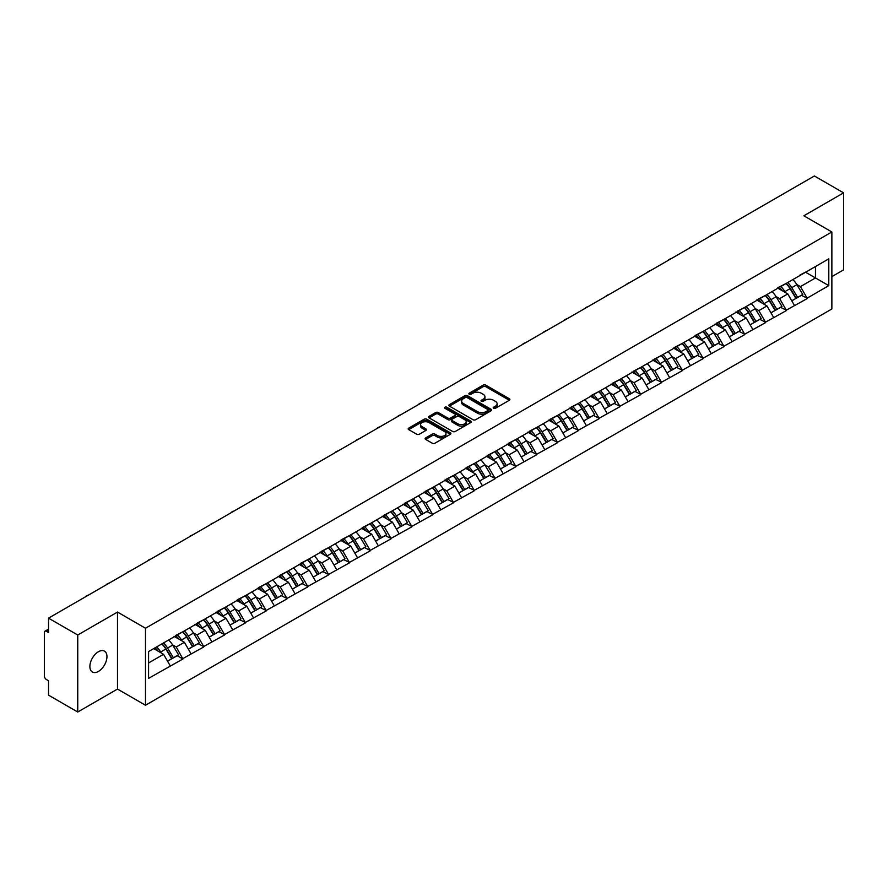 <?xml version="1.0" encoding="UTF-8"?>
<svg xmlns="http://www.w3.org/2000/svg" width="888" height="888" viewBox="0 0 888 888"><rect width="100%" height="100%" fill="white"/><g stroke="black" fill="none" stroke-linecap="round" stroke-linejoin="round"><path stroke-width="1.33" d="M493.584 408.291A1.299 0.744 0 0 0 495.415 408.291L509.335 400.266A1.854 1.066 0 0 0 509.867 399.5A1.854 1.066 0 0 0 509.335 398.745L485.769 385.148A1.854 1.066 0 0 0 483.15 385.148L469.241 393.173A1.299 0.744 0 0 0 471.073 394.228L472.871 393.195A5.927 3.419 0 0 1 481.252 393.195L483.216 394.328A5.927 3.419 0 0 1 484.948 396.747A5.927 3.419 0 0 1 483.216 399.167L481.407 400.199A1.299 0.744 0 0 0 483.25 401.265L485.048 400.222A5.927 3.419 0 0 1 493.428 400.222L495.393 401.354A5.927 3.419 0 0 1 497.125 403.774A5.927 3.419 0 0 1 495.393 406.193L493.584 407.237A1.299 0.744 0 0 0 493.584 408.291L493.584 407.237M98.413 651.725A12.077 6.971 -60 0 1 104.451 651.126A12.077 6.971 -60 0 1 106.305 660.794A12.077 6.971 -60 0 1 98.413 671.439A12.077 6.971 -60 0 1 92.385 672.027A12.077 6.971 -60 0 1 90.532 662.359A12.077 6.971 -60 0 1 98.413 651.725M425.674 437.906A1.854 1.066 0 0 0 425.13 438.661A1.854 1.066 0 0 0 425.674 439.416L432.29 443.234A1.854 1.066 0 0 0 434.898 443.234L450.349 434.31A1.854 1.066 0 0 0 450.893 433.555A1.854 1.066 0 0 0 450.349 432.8L426.784 419.192A1.854 1.066 0 0 0 424.164 419.192L408.724 428.116A1.854 1.066 0 0 0 408.18 428.871A1.854 1.066 0 0 0 408.724 429.626L416.705 434.232A1.854 1.066 0 0 0 419.325 434.232L425.94 430.425A1.854 1.066 0 0 0 426.473 429.659A1.854 1.066 0 0 0 425.94 428.904L421.978 426.617A4.951 2.864 0 0 1 420.524 424.597A4.951 2.864 0 0 1 423.576 421.955A4.951 2.864 0 0 1 428.982 422.577L444.488 431.535A4.951 2.864 0 0 1 445.943 433.555A4.951 2.864 0 0 1 442.89 436.197A4.951 2.864 0 0 1 437.484 435.575L434.898 434.088A1.854 1.066 0 0 0 432.29 434.088L425.674 437.906L425.674 439.416M117.493 612.065L77.744 635.009L48.529 618.148L814.385 175.979L843.6 192.851L803.851 215.795L831.867 231.968L145.499 628.238L117.493 612.065L117.493 689.066L145.499 705.239L145.499 628.238M473.004 419.724A1.854 1.066 0 0 0 475.624 419.724L491.064 410.8A1.854 1.066 0 0 0 491.608 410.045A1.854 1.066 0 0 0 491.064 409.29L467.499 395.693A1.854 1.066 0 0 0 464.879 395.693L449.439 404.606A1.854 1.066 0 0 0 448.895 405.361A1.854 1.066 0 0 0 449.439 406.116L473.004 419.724M445.432 408.569A1.299 0.744 0 0 1 446.753 408.758L470.684 422.577L455.255 431.479A1.854 1.066 0 0 1 452.647 431.479L429.082 417.871L429.082 416.361A1.854 1.066 0 0 0 428.538 417.116A1.854 1.066 0 0 0 429.082 417.871M429.082 416.361L435.686 412.543A1.854 1.066 0 0 1 438.306 412.543L447.863 418.059A1.854 1.066 0 0 0 450.482 418.059L454.867 415.529A1.854 1.066 0 0 0 455.411 414.774A1.854 1.066 0 0 0 454.867 414.019L444.921 408.269A1.299 0.744 0 0 1 446.753 407.215L470.707 421.045A1.854 1.066 0 0 1 471.251 421.8A1.854 1.066 0 0 1 470.707 422.555L470.707 421.045M145.499 705.239L831.867 308.969L831.867 231.968M161.86 643.889A12.643 7.293 -120 0 1 166.189 648.95L172.083 658.674L177.212 655.71L182.917 658.996L176.246 646.986L172.549 644.855M182.917 658.996L148.573 678.365L148.573 651.57L828.793 258.841L828.793 285.636L807.125 298.157L800.454 286.602L796.758 284.471M786.069 283.505A12.643 7.293 -120 0 1 790.398 288.567L796.292 298.29L801.42 295.327L807.125 298.157M807.125 298.612L786.313 310.167L779.642 298.612L775.946 296.481M765.267 295.515A12.643 7.293 -120 0 1 769.596 300.577L775.479 310.301L780.619 307.337L786.313 310.167M786.313 310.622L765.512 322.178L758.84 310.622L755.144 308.491M744.455 307.537A12.643 7.293 -120 0 1 748.784 312.587L754.678 322.311L759.806 319.347L765.512 322.178M765.512 322.644L744.699 334.188L738.028 322.644L734.332 320.513M723.653 319.547A12.643 7.293 -120 0 1 727.982 324.608L733.865 334.332L739.005 331.368L744.699 334.188M744.699 334.654L723.898 346.209L717.226 334.654L713.53 332.523M702.841 331.557A12.643 7.293 -120 0 1 707.17 336.619L713.064 346.342L718.192 343.379L723.898 346.209M723.898 346.664L703.085 358.219L696.414 346.664L692.718 344.533M682.04 343.567A12.643 7.293 -120 0 1 686.369 348.629L692.252 358.352L697.391 355.389L703.085 358.219M703.085 358.674L682.284 370.229L675.613 358.674L671.916 356.543M661.227 355.589A12.643 7.293 -120 0 1 665.556 360.639L671.45 370.363L676.578 367.399L682.284 370.229M682.284 370.696L661.471 382.24L654.8 370.696L651.104 368.553M640.426 367.599A12.643 7.293 -120 0 1 644.755 372.649L650.638 382.384L655.777 379.42L661.471 382.24M661.471 382.706L640.67 394.25L633.999 382.706L630.302 380.575M619.613 379.609A12.643 7.293 -120 0 1 623.942 384.671L629.836 394.394L634.964 391.43L640.67 394.25M640.67 394.716L619.857 406.271L613.186 394.716L609.49 392.585M598.812 391.619A12.643 7.293 -120 0 1 603.141 396.681L609.024 406.404L614.163 403.441L619.857 406.271M619.857 406.726L599.056 418.281L592.385 406.726L588.689 404.595M577.999 403.629A12.643 7.293 -120 0 1 582.328 408.691L588.222 418.415L593.351 415.451L599.056 418.281M599.056 418.748L578.243 430.291L571.572 418.748L567.876 416.605M557.198 415.651A12.643 7.293 -120 0 1 561.527 420.701L567.41 430.436L572.549 427.461L578.243 430.291M578.243 430.758L557.442 442.302L550.771 430.758L547.075 428.627M536.385 427.661A12.643 7.293 -120 0 1 540.714 432.722L546.608 442.446L551.737 439.482L557.442 442.302M557.442 442.768L536.63 454.323L529.958 442.768L526.262 440.637M515.584 439.671A12.643 7.293 -120 0 1 519.913 444.733L525.796 454.456L530.935 451.493L536.63 454.323M536.63 454.778L515.828 466.333L509.157 454.778L505.461 452.647M494.771 451.681A12.643 7.293 -120 0 1 499.1 456.743L504.995 466.466L510.123 463.503L515.828 466.333M515.828 466.788L495.016 478.343L488.345 466.788L484.648 464.657M473.97 463.703A12.643 7.293 -120 0 1 478.299 468.753L484.182 478.477L489.321 475.513L495.016 478.343M495.016 478.81L474.214 490.354L467.543 478.81L463.847 476.678M453.158 475.713A12.643 7.293 -120 0 1 457.487 480.774L463.381 490.498L468.509 487.534L474.214 490.354M474.214 490.82L453.402 502.375L446.731 490.82L443.034 488.689M432.356 487.723A12.643 7.293 -120 0 1 436.685 492.785L442.568 502.508L447.707 499.544L453.402 502.375M453.402 502.83L432.6 514.385L425.929 502.83L422.233 500.699M411.544 499.733A12.643 7.293 -120 0 1 415.873 504.795L421.767 514.518L426.895 511.555L432.6 514.385M432.6 514.84L411.788 526.395L405.117 514.84L401.42 512.709M390.742 511.754A12.643 7.293 -120 0 1 395.071 516.805L400.954 526.529L406.094 523.565L411.788 526.395M411.788 526.861L390.986 538.406L384.315 526.861L380.619 524.719M369.93 523.765A12.643 7.293 -120 0 1 374.259 528.826L380.153 538.55L385.281 535.586L390.986 538.406M390.986 538.872L370.174 550.416L363.503 538.872L359.807 536.741M349.128 535.775A12.643 7.293 -120 0 1 353.457 540.836L359.34 550.56L364.48 547.596L370.174 550.416M370.174 550.882L349.373 562.437L342.701 550.882L339.005 548.751M328.316 547.785A12.643 7.293 -120 0 1 332.645 552.847L338.539 562.57L343.667 559.606L349.373 562.437M349.373 562.892L328.56 574.447L321.889 562.892L318.193 560.761M307.514 559.806A12.643 7.293 -120 0 1 311.843 564.857L317.726 574.58L322.866 571.617L328.56 574.447M328.56 574.913L307.759 586.457L301.088 574.913L297.391 572.771M286.702 571.817A12.643 7.293 -120 0 1 291.031 576.867L296.925 586.602L302.053 583.627L307.759 586.457M307.759 586.924L286.946 598.468L280.275 586.924L276.579 584.792M265.901 583.827A12.643 7.293 -120 0 1 270.23 588.888L276.113 598.612L281.252 595.648L286.946 598.468M286.946 598.934L266.145 610.489L259.474 598.934L255.777 596.803M245.088 595.837A12.643 7.293 -120 0 1 249.417 600.899L255.311 610.622L260.439 607.658L266.145 610.489M266.145 610.944L245.332 622.499L238.661 610.944L234.965 608.813M224.287 607.847A12.643 7.293 -120 0 1 228.616 612.909L234.499 622.632L239.638 619.669L245.332 622.499M245.332 622.965L224.531 634.509L217.86 622.954L214.163 620.823M203.474 619.868A12.643 7.293 -120 0 1 207.803 624.919L213.697 634.643L218.825 631.679L224.531 634.509M224.531 634.976L203.718 646.52L197.047 634.976L193.351 632.844M182.673 631.879A12.643 7.293 -120 0 1 187.002 636.94L192.885 646.664L198.024 643.7L203.718 646.52M203.718 646.986L182.917 658.541M175.846 635.353L182.917 631.734M176.246 646.986L184.382 642.29L174.115 636.363M191.053 653.834L184.382 642.29M196.648 623.343L203.718 619.724M197.047 634.976L205.184 630.28L194.916 624.342M211.855 641.824L205.184 630.28M217.46 611.333L224.531 607.714M217.86 622.954L225.996 618.259L215.729 612.332M232.667 629.814L225.996 618.259M238.262 599.322L245.332 595.704M238.661 610.944L246.797 606.249L236.53 600.321M253.469 617.804L246.797 606.249M259.074 587.301L266.145 583.682M259.474 598.934L267.61 594.239L257.342 588.311M274.281 605.783L267.61 594.239M279.875 575.291L286.946 571.672M280.275 586.924L288.411 582.228L278.144 576.29M295.082 593.772L288.411 582.228M300.688 563.281L307.759 559.662M301.088 574.913L309.224 570.207L298.956 564.28M315.895 581.762L309.224 570.207M321.489 551.27L328.56 547.652M321.889 562.892L330.025 558.197L319.758 552.269M336.696 569.752L330.025 558.197M342.302 539.26L349.373 535.631M342.701 550.882L350.838 546.187L340.57 540.259M357.509 557.742L350.838 546.187M363.103 527.239L370.174 523.62M363.503 538.872L371.639 534.176L361.372 528.238M378.31 545.72L371.639 534.176M383.916 515.229L390.986 511.61M384.315 526.861L392.452 522.155L382.184 516.228M399.123 533.71L392.452 522.155M404.717 503.219L411.788 499.6M405.117 514.84L413.253 510.145L402.986 504.218M419.924 521.7L413.253 510.145M425.53 491.208L432.6 487.59M425.929 502.83L434.066 498.135L423.798 492.207M440.737 509.69L434.066 498.135M446.331 479.187L453.402 475.568M446.731 490.82L454.867 486.125L444.599 480.197M461.538 497.669L454.867 486.125M467.144 467.177L474.214 463.558M467.543 478.81L475.679 474.114L465.412 468.176M482.351 485.658L475.679 474.114M487.945 455.167L495.016 451.548M488.345 466.788L496.481 462.093L486.213 456.166M503.152 473.648L496.481 462.093M508.757 443.156L515.828 439.538M509.157 454.778L517.293 450.083L507.026 444.155M523.964 461.638L517.293 450.083M529.559 431.135L536.63 427.517M529.958 442.768L538.095 438.073L527.827 432.145M544.766 449.617L538.095 438.073M550.371 419.125L557.442 415.506M550.771 430.758L558.907 426.062L548.64 420.124M565.578 437.606L558.907 426.062M571.173 407.115L578.243 403.496M571.572 418.748L579.709 414.041L569.441 408.114M586.38 425.596L579.709 414.041M591.985 395.105L599.056 391.486M592.385 406.726L600.521 402.031L590.254 396.104M607.192 413.586L600.521 402.031M612.787 383.094L619.857 379.465M613.186 394.716L621.323 390.021L611.055 384.093M627.994 401.576L621.323 390.021M633.599 371.073L640.67 367.454M633.999 382.706L642.135 378.011L631.868 372.072M648.806 389.555L642.135 378.011M654.4 359.063L661.471 355.444M654.8 370.696L662.936 365.989L652.669 360.062M669.608 377.544L662.936 365.989M675.213 347.053L682.284 343.434M675.613 358.674L683.749 353.979L673.481 348.052M690.42 365.534L683.749 353.979M696.014 335.042L703.085 331.424M696.414 346.664L704.55 341.969L694.283 336.041M711.221 353.524L704.55 341.969M716.827 323.021L723.898 319.403M717.226 334.654L725.363 329.959L715.095 324.031M732.034 341.503L725.363 329.959M737.628 311.011L744.699 307.392M738.028 322.644L746.164 317.948L735.897 312.01M752.835 329.492L746.164 317.948M758.441 299.001L765.512 295.382M758.84 310.622L766.977 305.927L756.709 300M773.648 317.482L766.977 305.927M779.242 286.991L786.313 283.372M779.642 298.612L787.778 293.917L777.511 287.99M794.449 305.472L787.778 293.917M800.055 274.969L807.125 271.351M800.454 286.602L815.462 277.944L815.462 266.544L828.793 258.841M805.583 272.239L828.793 285.636M831.867 276.634L843.6 269.852L843.6 192.851M77.744 635.009L77.744 712.021L48.529 695.149L48.529 680.752L46.398 679.52A2.831 1.632 -120 0 1 44.4 676.057L44.4 632.467A2.831 1.632 -120 0 1 44.988 631.179A2.831 1.632 -120 0 1 46.398 631.312L48.529 632.545L48.529 618.148M77.744 712.021L117.493 689.066M148.573 662.959L163.57 654.301L153.702 648.606M170.241 665.856L163.57 654.301M790.109 288.789L790.764 289.177M769.297 300.799L769.963 301.187M748.495 312.82L749.15 313.198M727.683 324.83L728.349 325.208M706.881 336.841L707.536 337.229M686.069 348.851L686.735 349.239M665.267 360.872L665.922 361.25M644.455 372.882L645.121 373.26M623.654 384.893L624.308 385.27M602.841 396.903L603.507 397.291M582.04 408.924L582.695 409.301M561.227 420.934L561.893 421.312M540.426 432.944L541.081 433.322M519.613 444.955L520.279 445.343M498.812 456.965L499.467 457.353M477.999 468.986L478.665 469.364M457.198 480.996L457.853 481.374M436.385 493.007L437.051 493.395M415.584 505.017L416.239 505.405M394.772 517.038L395.438 517.415M373.97 529.048L374.625 529.426M353.158 541.058L353.824 541.436M332.356 553.069L333.011 553.457M311.544 565.09L312.21 565.467M290.742 577.1L291.397 577.478M269.93 589.11L270.596 589.488M249.128 601.12L249.783 601.509M228.316 613.142L228.982 613.519M207.514 625.152L208.169 625.529M186.702 637.162L187.368 637.54M165.901 649.172L166.556 649.561M494.105 408.469L495.393 407.736A5.927 3.419 0 0 0 497.125 405.317L497.125 403.774M484.948 396.747L484.948 398.29A5.927 3.419 0 0 1 483.216 400.71L481.929 401.443M509.335 398.745L509.335 400.266L485.769 386.68A1.854 1.066 0 0 0 483.15 386.68L469.752 394.416M491.064 409.29L491.064 410.8L467.499 397.225A1.854 1.066 0 0 0 464.879 397.225L449.461 406.138M487.79 410.578A1.299 0.744 0 0 0 487.79 409.523L467.11 397.58A1.299 0.744 0 0 0 465.279 397.58L463.381 398.679A5.927 3.419 0 0 0 461.638 401.087A5.927 3.419 0 0 0 463.381 403.507L477.522 411.677A5.927 3.419 0 0 0 485.891 411.677L487.79 410.578L487.79 412.121A1.299 0.744 0 0 0 488.178 411.588L488.178 410.045M461.638 401.087L461.638 402.63A5.927 3.419 0 0 0 463.381 405.05L463.381 403.507M487.79 412.121L485.891 413.209A5.927 3.419 0 0 1 477.522 413.209L463.381 405.05M429.104 417.882L435.686 414.086L435.686 412.543M455.411 414.774L455.411 416.317A1.854 1.066 0 0 1 454.867 417.071L450.482 419.602A1.854 1.066 0 0 1 447.863 419.602L438.306 414.086A1.854 1.066 0 0 0 435.686 414.086M457.786 423.787A4.951 2.864 0 0 0 463.181 424.409A4.951 2.864 0 0 0 466.233 421.767A4.951 2.864 0 0 0 464.79 419.747L459.318 416.583A1.854 1.066 0 0 0 456.698 416.583L452.314 419.114A1.854 1.066 0 0 0 451.77 419.88A1.854 1.066 0 0 0 452.314 420.635L457.786 423.787L457.786 425.33A4.951 2.864 0 0 0 463.181 425.951A4.951 2.864 0 0 0 466.233 423.31L466.233 421.767M451.77 419.88L451.77 421.411A1.854 1.066 0 0 0 452.314 422.166L452.314 420.635M457.786 425.33L452.314 422.166M445.943 433.555L445.943 435.098A4.951 2.864 0 0 1 442.89 437.74A4.951 2.864 0 0 1 437.484 437.118L434.898 435.631A1.854 1.066 0 0 0 432.29 435.631L425.696 439.427M420.524 424.597L420.524 426.14A4.951 2.864 0 0 0 421.978 428.16L421.978 426.617M425.907 430.436L421.978 428.16M450.327 434.321L426.784 420.734A1.854 1.066 0 0 0 424.164 420.734L408.746 429.637M712.609 234.743A4.34 2.509 0 0 0 709.834 236.352M792.84 279.598A15.462 8.936 60 0 1 796.891 284.693L791.763 287.656A15.462 8.936 -120 0 0 787.712 282.562M791.763 287.656L797.646 297.38L802.785 294.416L796.891 284.693M796.292 298.29L797.646 297.38M801.42 295.327L802.785 294.416M778.865 287.201A12.643 7.293 60 0 1 782.35 290.787M780.841 286.524A15.462 8.936 60 0 1 784.892 291.63L785.469 292.585M791.796 300.877L795.914 298.39L790.031 288.667A15.462 8.936 -120 0 0 785.969 283.561M795.914 298.39L791.752 300.788M691.808 246.753A4.34 2.509 0 0 0 689.021 248.363M772.038 291.608A15.462 8.936 60 0 1 776.09 296.703L770.951 299.678A15.462 8.936 -120 0 0 766.899 294.572M770.951 299.678L776.845 309.401L781.984 306.438L776.09 296.703M775.479 310.301L776.845 309.401M780.619 307.337L781.984 306.438M758.052 299.223A12.643 7.293 60 0 1 761.549 302.797M760.028 298.546A15.462 8.936 60 0 1 764.091 303.641L764.668 304.595M770.995 312.898L775.113 310.4L769.219 300.677A15.462 8.936 -120 0 0 765.167 295.582M775.113 310.4L770.939 312.809M670.995 258.774A4.34 2.509 0 0 0 668.22 260.373M751.226 303.618A15.462 8.936 60 0 1 755.277 308.724L750.149 311.688A15.462 8.936 -120 0 0 746.098 306.593M750.149 311.688L756.032 321.412L761.171 318.448L755.277 308.724M754.678 322.311L756.032 321.412M759.806 319.347L761.171 318.448M737.251 311.233A12.643 7.293 60 0 1 740.736 314.807M739.227 310.556A15.462 8.936 60 0 1 743.278 315.651L743.855 316.605M750.182 324.908L754.301 322.411L748.418 312.687A15.462 8.936 -120 0 0 744.355 307.592M754.301 322.411L750.138 324.819M650.194 270.785A4.34 2.509 0 0 0 647.408 272.383M730.424 315.64A15.462 8.936 60 0 1 734.476 320.735L729.337 323.698A15.462 8.936 -120 0 0 725.285 318.603M729.337 323.698L735.231 333.422L740.37 330.458L734.476 320.735M733.865 334.332L735.231 333.422M739.005 331.368L740.37 330.458M716.438 323.243A12.643 7.293 60 0 1 719.935 326.817M718.414 322.566A15.462 8.936 60 0 1 722.477 327.661L723.054 328.627M729.381 336.918L733.499 334.421L727.605 324.697A15.462 8.936 -120 0 0 723.554 319.602M733.499 334.421L729.326 336.829M629.381 282.795A4.34 2.509 0 0 0 626.606 284.404M709.612 327.65A15.462 8.936 60 0 1 713.663 332.745L708.535 335.708A15.462 8.936 -120 0 0 704.484 330.614M708.535 335.708L714.418 345.432L719.558 342.468L713.663 332.745M713.064 346.342L714.418 345.432M718.192 343.379L719.558 342.468M695.637 335.253A12.643 7.293 60 0 1 699.122 338.839M697.613 334.576A15.462 8.936 60 0 1 701.664 339.682L702.242 340.637M708.569 348.929L712.687 346.442L706.804 336.707A15.462 8.936 -120 0 0 702.741 331.613M712.687 346.442L708.524 348.84M608.58 294.805A4.34 2.509 0 0 0 605.794 296.414M688.811 339.66A15.462 8.936 60 0 1 692.862 344.755L687.723 347.719A15.462 8.936 -120 0 0 683.671 342.624M687.723 347.719L693.617 357.453L698.756 354.49L692.862 344.755M692.252 358.352L693.617 357.453M697.391 355.389L698.756 354.49M674.825 347.275A12.643 7.293 60 0 1 678.321 350.849M676.8 346.598A15.462 8.936 60 0 1 680.863 351.692L681.44 352.647M687.767 360.95L691.885 358.452L685.991 348.729A15.462 8.936 -120 0 0 681.94 343.623M691.885 358.452L687.712 360.861M587.767 306.826A4.34 2.509 0 0 0 584.992 308.425M667.998 351.67A15.462 8.936 60 0 1 672.05 356.776L666.921 359.74A15.462 8.936 -120 0 0 662.87 354.634M666.921 359.74L672.804 369.464L677.944 366.5L672.05 356.776M671.45 370.363L672.804 369.464M676.578 367.399L677.944 366.5M654.023 359.285A12.643 7.293 60 0 1 657.509 362.859M655.999 358.608A15.462 8.936 60 0 1 660.05 363.703L660.628 364.657M666.955 372.96L671.073 370.463L665.19 360.739A15.462 8.936 -120 0 0 661.127 355.644M671.073 370.463L666.91 372.871M566.966 318.836A4.34 2.509 0 0 0 564.18 320.435M647.197 363.692A15.462 8.936 60 0 1 651.248 368.786L646.109 371.75A15.462 8.936 -120 0 0 642.057 366.655M646.109 371.75L652.003 381.474L657.142 378.51L651.248 368.786M650.638 382.384L652.003 381.474M655.777 379.42L657.142 378.51M633.211 371.295A12.643 7.293 60 0 1 636.707 374.869M635.186 370.618A15.462 8.936 60 0 1 639.249 375.713L639.826 376.679M646.153 384.97L650.271 382.473L644.377 372.749A15.462 8.936 -120 0 0 640.326 367.654M650.271 382.473L646.098 384.881M546.153 330.847A4.34 2.509 0 0 0 543.378 332.456M626.384 375.702A15.462 8.936 60 0 1 630.436 380.797L625.307 383.76A15.462 8.936 -120 0 0 621.256 378.665M625.307 383.76L631.19 393.484L636.33 390.52L630.436 380.797M629.836 394.394L631.19 393.484M634.964 391.43L636.33 390.52M612.409 383.305A12.643 7.293 60 0 1 615.895 386.879M614.385 382.628A15.462 8.936 60 0 1 618.437 387.723L619.014 388.689M625.341 396.98L629.459 394.483L623.576 384.759A15.462 8.936 -120 0 0 619.513 379.664M629.459 394.483L625.296 396.892M525.352 342.857A4.34 2.509 0 0 0 522.566 344.466M605.583 387.712A15.462 8.936 60 0 1 609.634 392.807L604.495 395.771A15.462 8.936 -120 0 0 600.443 390.676M604.495 395.771L610.389 405.505L615.528 402.53L609.634 392.807M609.024 406.404L610.389 405.505M614.163 403.441L615.528 402.53M591.597 395.327A12.643 7.293 60 0 1 595.093 398.901M593.573 394.638A15.462 8.936 60 0 1 597.635 399.744L598.212 400.699M604.539 408.991L608.657 406.504L602.763 396.781A15.462 8.936 -120 0 0 598.712 391.675M608.657 406.504L604.484 408.902M504.539 354.867A4.34 2.509 0 0 0 501.764 356.476M584.77 399.722A15.462 8.936 60 0 1 588.822 404.828L583.694 407.792A15.462 8.936 -120 0 0 579.642 402.686M583.694 407.792L589.577 417.515L594.716 414.552L588.822 404.828M588.222 418.415L589.577 417.515M593.351 415.451L594.716 414.552M570.795 407.337A12.643 7.293 60 0 1 574.281 410.911M572.771 406.66A15.462 8.936 60 0 1 576.823 411.755L577.4 412.709M583.727 421.012L587.845 418.514L581.962 408.791A15.462 8.936 -120 0 0 577.899 403.696M587.845 418.514L583.682 420.923M483.738 366.888A4.34 2.509 0 0 0 480.952 368.487M563.969 411.743A15.462 8.936 60 0 1 568.02 416.838L562.881 419.802A15.462 8.936 -120 0 0 558.83 414.707M562.881 419.802L568.775 429.526L573.914 426.562L568.02 416.838M567.41 430.436L568.775 429.526M572.549 427.461L573.914 426.562M549.983 419.347A12.643 7.293 60 0 1 553.479 422.921M551.959 418.67A15.462 8.936 60 0 1 556.021 423.765L556.598 424.73M562.925 433.022L567.044 430.525L561.149 420.801A15.462 8.936 -120 0 0 557.098 415.706M567.044 430.525L562.87 432.933M462.926 378.899A4.34 2.509 0 0 0 460.151 380.508M543.156 423.754A15.462 8.936 60 0 1 547.208 428.849L542.08 431.812A15.462 8.936 -120 0 0 538.028 426.717M542.08 431.812L547.963 441.536L553.102 438.572L547.208 428.849M546.608 442.446L547.963 441.536M551.737 439.482L553.102 438.572M529.181 431.357A12.643 7.293 60 0 1 532.667 434.931M531.157 430.68A15.462 8.936 60 0 1 535.209 435.775L535.786 436.741M542.124 445.032L546.231 442.535L540.348 432.811A15.462 8.936 -120 0 0 536.285 427.716M546.231 442.535L542.069 444.944M442.124 390.909A4.34 2.509 0 0 0 439.338 392.518M522.355 435.764A15.462 8.936 60 0 1 526.406 440.859L521.267 443.822A15.462 8.936 -120 0 0 517.216 438.728M521.267 443.822L527.161 453.546L532.301 450.582L526.406 440.859M525.796 454.456L527.161 453.546M530.935 451.493L532.301 450.582M508.369 443.367A12.643 7.293 60 0 1 511.865 446.953M510.345 442.69A15.462 8.936 60 0 1 514.407 447.796L514.985 448.751M521.312 457.043L525.43 454.556L519.536 444.833A15.462 8.936 -120 0 0 515.484 439.726M525.43 454.556L521.256 456.954M421.312 402.919A4.34 2.509 0 0 0 418.537 404.528M501.542 447.774A15.462 8.936 60 0 1 505.594 452.869L500.466 455.844A15.462 8.936 -120 0 0 496.414 450.738M500.466 455.844L506.349 465.567L511.488 462.604L505.594 452.869M504.995 466.466L506.349 465.567M510.123 463.503L511.488 462.604M487.568 455.389A12.643 7.293 60 0 1 491.053 458.963M489.543 454.712A15.462 8.936 60 0 1 493.595 459.806L494.172 460.761M500.51 469.064L504.617 466.566L498.734 456.843A15.462 8.936 -120 0 0 494.672 451.748M504.617 466.566L500.455 468.975M400.51 414.94A4.34 2.509 0 0 0 397.724 416.539M480.741 459.784A15.462 8.936 60 0 1 484.793 464.89L479.653 467.854A15.462 8.936 -120 0 0 475.602 462.759M479.653 467.854L485.547 477.578L490.687 474.614L484.793 464.89M484.182 478.477L485.547 477.578M489.321 475.513L490.687 474.614M466.755 467.399A12.643 7.293 60 0 1 470.252 470.973M468.731 466.722A15.462 8.936 60 0 1 472.793 471.817L473.371 472.771M479.698 481.074L483.816 478.577L477.922 468.853A15.462 8.936 -120 0 0 473.87 463.758M483.816 478.577L479.642 480.985M379.698 426.95A4.34 2.509 0 0 0 376.923 428.549M459.929 471.806A15.462 8.936 60 0 1 463.98 476.9L458.852 479.864A15.462 8.936 -120 0 0 454.8 474.769M458.852 479.864L464.735 489.588L469.874 486.624L463.98 476.9M463.381 490.498L464.735 489.588M468.509 487.534L469.874 486.624M445.954 479.409A12.643 7.293 60 0 1 449.439 482.983M447.929 478.732A15.462 8.936 60 0 1 451.981 483.827L452.558 484.793M458.896 493.084L463.003 490.587L457.12 480.863A15.462 8.936 -120 0 0 453.058 475.768M463.003 490.587L458.841 492.995M358.896 438.961A4.34 2.509 0 0 0 356.11 440.57M439.127 483.816A15.462 8.936 60 0 1 443.179 488.911L438.039 491.874A15.462 8.936 -120 0 0 433.988 486.779M438.039 491.874L443.933 501.598L449.073 498.634L443.179 488.911M442.568 502.508L443.933 501.598M447.707 499.544L449.073 498.634M425.141 491.419A12.643 7.293 60 0 1 428.638 495.005M427.117 490.742A15.462 8.936 60 0 1 431.18 495.848L431.757 496.803M438.084 505.094L442.202 502.608L436.308 492.873A15.462 8.936 -120 0 0 432.256 487.778M442.202 502.608L438.028 505.006M338.084 450.971A4.34 2.509 0 0 0 335.309 452.58M418.315 495.826A15.462 8.936 60 0 1 422.366 500.921L417.238 503.896A15.462 8.936 -120 0 0 413.186 498.79M417.238 503.896L423.121 513.619L428.26 510.656L422.366 500.921M421.767 514.518L423.121 513.619M426.895 511.555L428.26 510.656M404.34 503.441A12.643 7.293 60 0 1 407.825 507.015M406.316 502.763A15.462 8.936 60 0 1 410.367 507.858L410.944 508.813M417.282 517.116L421.389 514.618L415.506 504.895A15.462 8.936 -120 0 0 411.444 499.789M421.389 514.618L417.227 517.027M317.282 462.992A4.34 2.509 0 0 0 314.496 464.591M397.513 507.836A15.462 8.936 60 0 1 401.565 512.942L396.425 515.906A15.462 8.936 -120 0 0 392.374 510.811M396.425 515.906L402.32 525.629L407.459 522.666L401.565 512.942M400.954 526.529L402.32 525.629M406.094 523.565L407.459 522.666M383.527 515.451A12.643 7.293 60 0 1 387.024 519.025M385.503 514.774A15.462 8.936 60 0 1 389.566 519.869L390.143 520.823M396.47 529.126L400.588 526.628L394.694 516.905A15.462 8.936 -120 0 0 390.642 511.81M400.588 526.628L396.414 529.037M296.47 475.002A4.34 2.509 0 0 0 293.695 476.601M376.701 519.857A15.462 8.936 60 0 1 380.752 524.952L375.624 527.916A15.462 8.936 -120 0 0 371.573 522.821M375.624 527.916L381.507 537.64L386.646 534.676L380.752 524.952M380.153 538.55L381.507 537.64M385.281 535.586L386.646 534.676M362.726 527.461A12.643 7.293 60 0 1 366.211 531.035M364.702 526.784A15.462 8.936 60 0 1 368.753 531.879L369.33 532.844M375.668 541.136L379.775 538.639L373.892 528.915A15.462 8.936 -120 0 0 369.83 523.82M379.775 538.639L375.613 541.047M275.668 487.013A4.34 2.509 0 0 0 272.882 488.622M355.899 531.868A15.462 8.936 60 0 1 359.951 536.963L354.812 539.926A15.462 8.936 -120 0 0 350.76 534.831M354.812 539.926L360.706 549.65L365.845 546.686L359.951 536.963M359.34 550.56L360.706 549.65M364.48 547.596L365.845 546.686M341.924 539.471A12.643 7.293 60 0 1 345.41 543.045M343.889 538.794A15.462 8.936 60 0 1 347.952 543.889L348.529 544.855M354.856 553.146L358.974 550.66L353.08 540.925A15.462 8.936 -120 0 0 349.028 535.83M358.974 550.66L354.8 553.058M254.856 499.023A4.34 2.509 0 0 0 252.081 500.632M335.087 543.878A15.462 8.936 60 0 1 339.138 548.973L334.01 551.936A15.462 8.936 -120 0 0 329.959 546.841M334.01 551.936L339.893 561.671L345.032 558.696L339.138 548.973M338.539 562.57L339.893 561.671M343.667 559.606L345.032 558.696M321.112 551.492A12.643 7.293 60 0 1 324.597 555.067M323.088 550.804A15.462 8.936 60 0 1 327.139 555.91L327.716 556.865M334.055 565.157L338.161 562.67L332.279 552.947A15.462 8.936 -120 0 0 328.216 547.841M338.161 562.67L333.999 565.068M234.055 511.044A4.34 2.509 0 0 0 231.269 512.642M314.285 555.888A15.462 8.936 60 0 1 318.337 560.994L313.198 563.958A15.462 8.936 -120 0 0 309.146 558.852M313.198 563.958L319.092 573.681L324.231 570.718L318.337 560.994M317.726 574.58L319.092 573.681M322.866 571.617L324.231 570.718M300.311 563.503A12.643 7.293 60 0 1 303.796 567.077M302.275 562.826A15.462 8.936 60 0 1 306.338 567.92L306.915 568.875M313.242 577.178L317.36 574.68L311.466 564.957A15.462 8.936 -120 0 0 307.415 559.862M317.36 574.68L313.187 577.089M213.242 523.054A4.34 2.509 0 0 0 210.467 524.653M293.473 567.909A15.462 8.936 60 0 1 297.524 573.004L292.396 575.968A15.462 8.936 -120 0 0 288.345 570.873M292.396 575.968L298.279 585.692L303.419 582.728L297.524 573.004M296.925 586.602L298.279 585.692M302.053 583.627L303.419 582.728M279.498 575.513A12.643 7.293 60 0 1 282.983 579.087M281.474 574.836A15.462 8.936 60 0 1 285.525 579.931L286.103 580.896M292.441 589.188L296.548 586.691L290.665 576.967A15.462 8.936 -120 0 0 286.602 571.872M296.548 586.691L292.385 589.099M192.441 535.064A4.34 2.509 0 0 0 189.655 536.674M272.672 579.92A15.462 8.936 60 0 1 276.723 585.014L271.584 587.978A15.462 8.936 -120 0 0 267.532 582.883M271.584 587.978L277.478 597.702L282.617 594.738L276.723 585.014M276.113 598.612L277.478 597.702M281.252 595.648L282.617 594.738M258.697 587.523A12.643 7.293 60 0 1 262.182 591.097M260.661 586.846A15.462 8.936 60 0 1 264.724 591.941L265.301 592.907M271.628 601.198L275.746 598.701L269.852 588.977A15.462 8.936 -120 0 0 265.801 583.882M275.746 598.701L271.573 601.109M171.628 547.075A4.34 2.509 0 0 0 168.853 548.684M251.859 591.93A15.462 8.936 60 0 1 255.911 597.025L250.782 599.988A15.462 8.936 -120 0 0 246.731 594.893M250.782 599.988L256.665 609.712L261.805 606.748L255.911 597.025M255.311 610.622L256.665 609.712M260.439 607.658L261.805 606.748M237.884 599.533A12.643 7.293 60 0 1 241.37 603.119M239.86 598.856A15.462 8.936 60 0 1 243.911 603.962L244.489 604.917M250.827 613.208L254.934 610.722L249.051 600.998A15.462 8.936 -120 0 0 244.988 595.892M254.934 610.722L250.771 613.12M150.827 559.085A4.34 2.509 0 0 0 148.041 560.694M231.058 603.94A15.462 8.936 60 0 1 235.109 609.046L229.97 612.01A15.462 8.936 -120 0 0 225.918 606.904M229.97 612.01L235.864 621.733L241.003 618.77L235.109 609.046M234.499 622.632L235.864 621.733M239.638 619.669L241.003 618.77M217.083 611.555A12.643 7.293 60 0 1 220.568 615.129M219.047 610.877A15.462 8.936 60 0 1 223.11 615.972L223.687 616.927M230.014 625.23L234.132 622.732L228.238 613.009A15.462 8.936 -120 0 0 224.187 607.914M234.132 622.732L229.959 625.141M130.014 571.106A4.34 2.509 0 0 0 127.239 572.705M210.245 615.961A15.462 8.936 60 0 1 214.297 621.056L209.168 624.02A15.462 8.936 -120 0 0 205.117 618.925M209.168 624.02L215.051 633.743L220.191 630.78L214.297 621.056M213.697 634.643L215.051 633.743M218.825 631.679L220.191 630.78M196.27 623.565A12.643 7.293 60 0 1 199.756 627.139M198.246 622.888A15.462 8.936 60 0 1 202.298 627.983L202.875 628.937M209.213 637.24L213.32 634.742L207.437 625.019A15.462 8.936 -120 0 0 203.374 619.924M213.32 634.742L209.157 637.151M109.213 583.116A4.34 2.509 0 0 0 106.427 584.726M189.444 627.971A15.462 8.936 60 0 1 193.495 633.066L188.356 636.03A15.462 8.936 -120 0 0 184.304 630.935M188.356 636.03L194.25 645.754L199.389 642.79L193.495 633.066M192.885 646.664L194.25 645.754M198.024 643.7L199.389 642.79M175.469 635.575A12.643 7.293 60 0 1 178.954 639.149M177.434 634.898A15.462 8.936 60 0 1 181.496 639.993L182.073 640.958M188.4 649.25L192.518 646.753L186.624 637.029A15.462 8.936 -120 0 0 182.573 631.934M192.518 646.753L188.345 649.161M88.4 595.127A4.34 2.509 0 0 0 85.625 596.736M168.631 639.982A15.462 8.936 60 0 1 172.683 645.077L167.554 648.04A15.462 8.936 -120 0 0 163.503 642.945M167.554 648.04L173.449 657.764L178.577 654.8L172.683 645.077M172.083 658.674L173.449 657.764M177.212 655.71L178.577 654.8M155 647.851A12.643 7.293 60 0 1 158.142 651.17M156.632 646.908A15.462 8.936 60 0 1 160.684 652.014L161.261 652.969M167.599 661.26L171.706 658.774L165.823 649.039A15.462 8.936 -120 0 0 161.76 643.944M171.706 658.774L167.543 661.172M48.529 630.08L46.398 631.312M495.393 407.736L495.393 406.193M481.407 401.265L481.407 400.199M483.216 400.71L483.216 399.167M469.241 394.228L469.241 393.173M483.15 386.68L483.15 385.148M485.769 386.68L485.769 385.148M449.439 406.116L449.439 404.606M464.879 397.225L464.879 395.693M467.499 397.225L467.499 395.693M477.522 413.209L477.522 411.677M485.891 413.209L485.891 411.677M438.306 414.086L438.306 412.543M447.863 419.602L447.863 418.059M450.482 419.602L450.482 418.059M454.867 417.071L454.867 415.529M446.753 408.758L446.753 407.215M432.29 435.631L432.29 434.088M434.898 435.631L434.898 434.088M437.484 437.118L437.484 435.575M425.94 430.425L425.94 428.904M408.724 429.626L408.724 428.116M424.164 420.734L424.164 419.192M426.784 420.734L426.784 419.192M450.349 434.31L450.349 432.8M790.031 288.667L784.892 291.63M769.219 300.677L764.091 303.641M748.418 312.687L743.278 315.651M727.605 324.697L722.477 327.661M706.804 336.707L701.664 339.682M685.991 348.729L680.863 351.692M665.19 360.739L660.05 363.703M644.377 372.749L639.249 375.713M623.576 384.759L618.437 387.723M602.763 396.781L597.635 399.744M581.962 408.791L576.823 411.755M561.149 420.801L556.021 423.765M540.348 432.811L535.209 435.775M519.536 444.833L514.407 447.796M498.734 456.843L493.595 459.806M477.922 468.853L472.793 471.817M457.12 480.863L451.981 483.827M436.308 492.873L431.18 495.848M415.506 504.895L410.367 507.858M394.694 516.905L389.566 519.869M373.892 528.915L368.753 531.879M353.08 540.925L347.952 543.889M332.279 552.947L327.139 555.91M311.466 564.957L306.338 567.92M290.665 576.967L285.525 579.931M269.852 588.977L264.724 591.941M249.051 600.998L243.911 603.962M228.238 613.009L223.11 615.972M207.437 625.019L202.298 627.983M186.624 637.029L181.496 639.993M165.823 649.039L160.684 652.014M48.529 629.126L44.988 631.179"/></g></svg>
